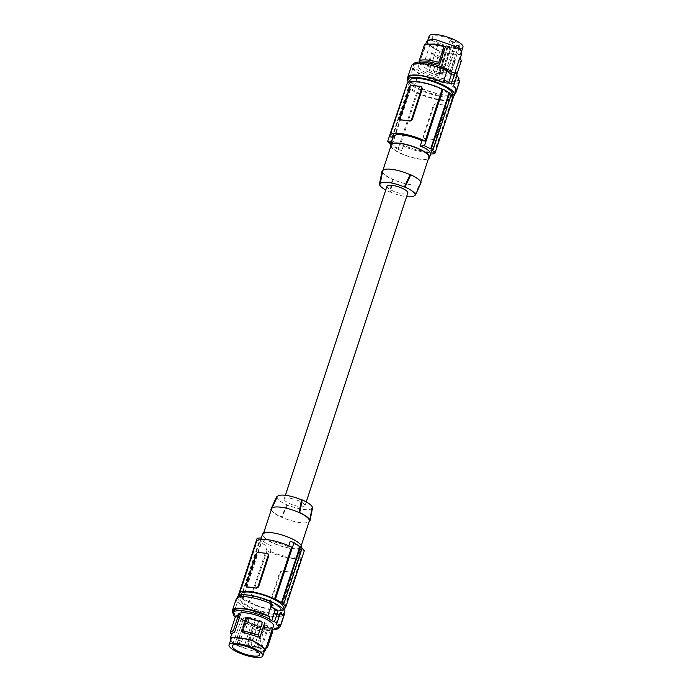 <?xml version="1.0" encoding="UTF-8"?>
<svg xmlns="http://www.w3.org/2000/svg" width="692" height="692" viewBox="0 0 692 692"><rect width="100%" height="100%" fill="white"/><g stroke="black" fill="none" stroke-linecap="round" stroke-linejoin="round"><path stroke-width="0.52" stroke-dasharray="3.46 2.59" d="M447.741 93.135A22.213 5.943 -161.8 0 0 424.845 83.464A22.213 5.943 -161.8 0 0 408.721 84.087A22.213 5.943 -161.8 0 0 411.904 88.913A22.213 5.943 -161.8 0 0 434.801 98.584A22.213 5.943 -161.8 0 0 450.924 97.961A22.213 5.943 -161.8 0 0 447.741 93.135M409.967 80.298A22.213 5.943 -161.8 0 0 413.15 85.133A22.213 5.943 -161.8 0 0 436.047 94.804A22.213 5.943 -161.8 0 0 452.17 94.181M408.444 82.21A24.609 6.583 -161.8 0 0 411.143 84.848A24.609 6.583 -161.8 0 0 433.235 94.769A24.609 6.583 -161.8 0 0 452.931 96.37M408.384 77.461A24.609 6.583 -161.8 0 0 411.827 82.755A24.609 6.583 -161.8 0 0 437.206 93.506A24.609 6.583 -161.8 0 0 455.128 92.832M455.942 89.095L452.672 86.422L453.58 85.929M456.858 75.956L456.27 75.48L452.672 86.422M456.27 75.48L457.178 74.978M459.583 81.474A25.293 6.764 18.2 0 1 443.849 82.746A25.293 6.764 18.2 0 1 418.573 73.464L412.692 68.906A25.293 6.764 18.2 0 1 411.541 65.679M458.087 79.338A23.926 6.392 18.2 0 1 458.286 81.05A23.926 6.392 18.2 0 1 433.564 79.649A23.926 6.392 18.2 0 1 412.839 66.103A23.926 6.392 18.2 0 1 425.987 64.59A23.926 6.392 18.2 0 1 448.762 72.106M458.9 79.173A23.926 6.392 18.2 0 1 434.178 77.772A23.926 6.392 18.2 0 1 413.453 64.226A23.926 6.392 18.2 0 1 413.539 64.01M424.04 71.83A18.623 4.982 -161.8 0 0 442.525 78.499A18.623 4.982 -161.8 0 0 453.874 77.513A18.623 4.982 -161.8 0 0 448.321 71.561A18.623 4.982 -161.8 0 0 429.836 64.901A18.623 4.982 -161.8 0 0 418.487 65.878A18.623 4.982 -161.8 0 0 424.04 71.83M427.621 40.819L427.483 43.042L434.334 48.362L440.173 51.528L446.963 53.05L457.974 54.374L460.526 53.976L460.924 51.554L458.77 48.475L441.435 41.546L435.432 39.807L430.424 40.222L427.518 41.71L426.713 41.442L426.679 42.843L433.858 48.405L439.982 51.736L447.093 53.327L458.64 54.711L461.313 54.296L461.728 53.63M459.782 57.886L459.921 59.097L458.952 59.936L454.004 60.299L449.177 74.996L456.305 74.252M455.172 73.404L454.471 74.459L452.75 74.978M438.745 76.189L444.61 58.362L432.491 53.405L426.635 71.233L438.745 76.189L439.29 75.783L426.635 71.233M453.329 53.691L453.77 54.002M461.599 51.286L460.526 53.976L461.313 54.296M458.77 48.475L459.471 48.535M429.308 44.911L429.992 45.023M462.957 47.151A17.767 4.749 18.2 0 1 462.576 47.731A17.767 4.749 18.2 0 1 443.399 45.707A17.767 4.749 18.2 0 1 429.196 36.045M449.203 38.605A14.445 3.867 18.2 0 1 459.799 46.122A14.445 3.867 18.2 0 1 442.949 44.599A14.445 3.867 18.2 0 1 432.344 37.091A14.445 3.867 18.2 0 1 449.203 38.605M453.407 97.243L452.49 97.131A23.926 6.392 -161.8 0 1 452.551 98.498A23.926 6.392 -161.8 0 1 417.484 92.927L416.567 92.814A24.947 6.669 18.2 0 1 410.529 89.277L409.975 89.207A25.63 6.851 18.2 0 1 408.254 87.867L408.808 87.936A24.947 6.669 18.2 0 1 406.247 84.805M406.671 84.856L407.155 84.917A23.926 6.392 18.2 0 1 407.095 83.55M451.288 94.51A24.947 6.669 18.2 0 0 450.838 94.112L451.392 94.181M432.292 148.685A20.5 5.484 -161.8 0 1 432.232 149.36A20.5 5.484 -161.8 0 1 431.791 150.026A20.5 5.484 -161.8 0 1 403.531 145.233L400.409 144.862A23.926 6.392 -161.8 0 0 435.476 150.423A23.926 6.392 -161.8 0 0 435.415 149.057L432.292 148.685L430.536 154.039M416.567 92.814L397.995 149.316L392.087 145.372A119.612 92.157 127.8 0 1 391.577 145.173L390.66 144.481M417.484 92.927L400.409 144.862M403.531 145.233L401.775 150.588A119.612 92.157 127.8 0 1 397.995 149.316M423.149 136.272L424.265 138.192A23.926 6.392 -161.8 0 0 429.17 139.005L424.603 138.452A1.713 1.315 -52.2 0 1 423.738 136.722L423.149 136.272L433.434 104.994L435.579 103.783A23.926 6.392 -161.8 0 0 440.484 104.596A23.926 6.392 -161.8 0 0 444.714 104.881L445.337 106.421L435.052 137.699L435.631 138.158A1.713 1.315 127.8 0 1 433.737 139.55L429.17 139.005A23.926 6.392 -161.8 0 0 433.4 139.291L435.052 137.699M424.075 138.244L424.603 138.452M435.631 138.158L445.916 106.871A1.713 1.315 -52.2 0 0 445.579 105.357L435.917 104.042A1.713 1.315 127.8 0 0 434.022 105.444L423.738 136.722M452.49 97.131L435.415 149.057M445.579 105.357A1.713 1.315 -52.2 0 0 445.051 105.141M393.272 136.549A20.5 5.484 -161.8 0 0 393.203 137.224L393.056 137.206M450.838 94.112L432.396 150.216M400.85 120.027L400.218 118.488L410.503 87.201L412.164 85.618A23.926 6.392 18.2 0 1 416.385 85.903A23.926 6.392 18.2 0 1 421.29 86.716L420.952 86.448M407.155 84.917L390.08 136.843M393.203 137.224L391.447 142.578A119.612 92.157 127.8 0 1 391.3 142.535M391.447 142.578C392.113 144.36 395.556 147.024 401.775 150.588M408.808 87.936L390.366 144.04M389.907 143.659L408.254 87.867M409.975 89.207L391.577 145.173M410.529 89.277L392.087 145.372M390.755 146.384A20.5 5.484 -161.8 0 0 408.315 156.453A20.5 5.484 -161.8 0 0 428.417 158.771M391.196 145.052A19.817 5.302 -161.8 0 0 393.973 149.316A19.817 5.302 -161.8 0 0 414.413 157.975A19.817 5.302 -161.8 0 0 428.858 157.43M421.082 182.783L420.442 182.705A19.817 5.302 -161.8 0 0 417.587 178.977A19.817 5.302 -161.8 0 0 410.114 174.695M414.707 195.023L420.442 182.705A19.817 5.302 18.2 0 1 420.373 183.242A19.817 5.302 18.2 0 1 420.303 183.406A19.817 5.302 18.2 0 1 392.969 179.41L390.47 192.117A18.139 4.853 18.2 0 0 406.602 196.658M380.142 184.107L382.641 171.4A19.817 5.302 -161.8 0 0 385.487 175.128A19.817 5.302 -161.8 0 0 392.969 179.41L392.321 179.332A20.5 5.484 18.2 0 1 381.993 171.322M392.321 179.332L389.804 192.03A18.822 5.034 18.2 0 1 385.755 190.04M389.804 192.03L390.47 192.117M387.036 186.148A10.934 2.924 -161.8 0 0 391.966 190.525A10.934 2.924 -161.8 0 0 402.934 193.838A10.934 2.924 -161.8 0 0 407.813 192.981M289.066 498.119A10.934 2.924 -161.8 0 0 284.187 498.975A10.934 2.924 -161.8 0 0 289.118 503.343A10.934 2.924 -161.8 0 0 300.086 506.656A10.934 2.924 -161.8 0 0 304.964 505.8A10.934 2.924 -161.8 0 0 300.034 501.432A10.934 2.924 -161.8 0 0 289.066 498.119M276.627 496.847A18.822 5.034 -161.8 0 0 286.955 504.857L287.621 504.935A18.139 4.853 -161.8 0 0 311.85 507.893A18.139 4.853 -161.8 0 0 311.858 507.85L312.524 507.928M265.927 538.783A19.817 5.302 18.2 0 1 263.142 534.518A19.817 5.302 18.2 0 1 277.587 533.973A19.817 5.302 18.2 0 1 298.027 542.632A19.817 5.302 18.2 0 1 300.804 546.896A19.817 5.302 18.2 0 1 286.367 547.441A19.817 5.302 18.2 0 1 265.927 538.783M271.627 508.707A19.817 5.302 -161.8 0 0 271.558 509.243L271.463 509.234M287.621 504.935L281.886 517.253A19.817 5.302 18.2 0 1 274.413 512.971A19.817 5.302 18.2 0 1 271.558 509.243L277.293 496.925M301.452 547.112A20.5 5.484 18.2 0 1 277.535 544.959A20.5 5.484 18.2 0 1 262.493 534.302M239.51 594.817L256.585 542.891L259.708 543.263A20.5 5.484 18.2 0 1 259.768 542.597A20.5 5.484 18.2 0 1 283.685 544.742A20.5 5.484 18.2 0 1 288.469 546.723L288.772 545.789M239.069 595.587A24.947 6.669 -161.8 0 0 241.162 597.836L240.608 597.776A25.63 6.851 -161.8 0 0 242.33 599.108L242.883 599.177A24.947 6.669 -161.8 0 0 248.921 602.723L249.838 602.827L266.913 550.901L270.036 551.273A20.5 5.484 18.2 0 0 274.81 553.254A20.5 5.484 18.2 0 0 298.728 555.399A20.5 5.484 18.2 0 0 298.797 554.733L300.553 549.37C299.887 547.597 296.444 544.924 290.225 541.36M298.797 554.733L301.92 555.105A23.926 6.392 -161.8 0 1 301.971 556.472A23.926 6.392 -161.8 0 1 266.913 550.901M300.553 549.37A119.612 92.157 127.8 0 1 304.333 550.642M284.844 607.031L301.92 555.105M288.469 546.723L291.591 547.095M283.192 604.012L301.634 547.917A119.612 92.157 127.8 0 1 302.144 548.116M301.634 547.917L302.093 548.289M247.286 587.076L246.663 585.536L256.948 554.249L258.6 552.666A23.926 6.392 18.2 0 1 262.83 552.951A23.926 6.392 18.2 0 1 267.735 553.756L268.107 553.885M256.585 542.891A23.926 6.392 18.2 0 1 256.524 541.525M259.708 543.263L261.464 537.909A119.612 92.157 -52.2 0 0 261.308 537.918M270.036 551.273L271.792 545.919A119.612 92.157 -52.2 0 0 267.501 546.222L261.325 543.073A119.612 92.157 -52.2 0 0 260.728 543.142L242.33 599.108M248.921 602.723L267.501 546.222M270.511 605.284A1.713 1.315 -52.2 0 0 271.048 605.5L269.595 603.32L279.879 572.033L280.468 572.492L270.174 603.77A1.713 1.315 -52.2 0 0 270.511 605.284L270.71 605.24A23.926 6.392 -161.8 0 0 275.615 606.045A23.926 6.392 -161.8 0 0 279.836 606.33L280.182 606.599A1.713 1.315 127.8 0 0 282.077 605.197L292.361 573.919A1.713 1.315 -52.2 0 0 291.496 572.189L286.929 571.635A23.926 6.392 -161.8 0 0 291.15 571.921L292.024 572.405M291.496 572.189L291.782 573.469L281.497 604.747L279.836 606.33M279.879 572.033L282.025 570.831A23.926 6.392 -161.8 0 0 286.929 571.635L282.362 571.09A1.713 1.315 127.8 0 0 280.468 572.492M249.838 602.827A23.926 6.392 -161.8 0 0 283.556 609.738M271.048 605.5L280.182 606.599M283.279 607.861A22.213 5.943 18.2 0 1 267.034 608.458A22.213 5.943 18.2 0 1 244.12 598.718A22.213 5.943 18.2 0 1 241.075 593.987M241.162 597.836L259.604 541.741A119.612 92.157 -52.2 0 0 259.007 541.81L260.728 543.142M257.173 538.212L259.604 541.741M271.792 545.919C265.218 543.428 261.775 540.763 261.464 537.909M242.883 599.177L261.325 543.073M240.608 597.776L259.007 541.81M278.988 606.927A22.213 5.943 18.2 0 1 282.033 611.65A22.213 5.943 18.2 0 1 265.789 612.247A22.213 5.943 18.2 0 1 242.875 602.498A22.213 5.943 18.2 0 1 239.83 597.776A22.213 5.943 18.2 0 1 256.075 597.179A22.213 5.943 18.2 0 1 278.988 606.927M284.308 612.394A24.609 6.583 18.2 0 1 266.385 613.069A24.609 6.583 18.2 0 1 241.006 602.317A24.609 6.583 18.2 0 1 237.555 597.023M233.04 613.008A25.293 6.764 -161.8 0 0 233.576 613.7L239.458 618.267L243.264 606.694L240.323 604.41A24.609 6.583 18.2 0 1 236.872 599.116A24.609 6.583 18.2 0 1 272.501 604.635M239.458 618.267A25.293 6.764 -161.8 0 0 278.461 627.938M233.714 610.906A23.926 6.392 -161.8 0 0 254.44 624.452A23.926 6.392 -161.8 0 0 279.161 625.845M235.315 616.979A23.926 6.392 -161.8 0 0 272.259 629.884M273.513 626.07A18.623 4.982 18.2 0 1 257.658 626A18.623 4.982 18.2 0 1 238.827 616.624A18.623 4.982 18.2 0 1 238.126 614.435M264.846 649.719L261.576 651.726L256.568 652.141L237.46 645.766L232.529 643.413L230.28 640.195M242.71 632.22L247.546 617.524M231.751 633.846L231.837 635.221L237.693 617.402L238.065 614.626M240.505 614.236L237.607 616.018M244.129 647.798L233.23 643.473L231.076 640.403L231.474 637.981M264.379 651.129L262.242 652.072L256.992 652.504L243.956 647.946M232.529 643.413L233.23 643.473M268.513 627.038L259.976 653.784A14.437 3.858 -161.8 0 0 260.054 653.603A14.437 3.858 -161.8 0 0 259.413 651.803L267.951 625.187A14.186 3.789 -161.8 0 0 264.508 622.515L255.971 649.131A14.437 3.858 -161.8 0 0 250.686 646.579L259.63 620.144A14.186 3.789 -161.8 0 0 246.006 616.814L237.079 643.301A14.437 3.858 -161.8 0 0 235.133 643.352L244.051 616.866A14.186 3.789 -161.8 0 0 241.906 617.619A14.186 3.789 -161.8 0 0 241.612 618.077A14.186 3.789 -161.8 0 0 252.935 625.784A14.186 3.789 -161.8 0 0 268.254 627.402A14.186 3.789 -161.8 0 0 268.513 627.038L265.797 624.928L257.104 651.371M259.976 653.784L258.981 653.014M259.413 651.803L257.355 651.553M267.951 625.187L265.797 624.928M248.532 619.729A1.713 0.458 -161.8 0 0 246.767 618.985A1.713 0.458 -161.8 0 0 245.522 619.029A1.713 0.458 -161.8 0 0 245.764 619.401A1.713 0.458 -161.8 0 0 247.52 620.144A1.713 0.458 -161.8 0 0 248.765 620.101A1.713 0.458 -161.8 0 0 248.532 619.729M254.613 624.452A1.713 0.458 -161.8 0 0 252.848 623.708A1.713 0.458 -161.8 0 0 251.611 623.751A1.713 0.458 -161.8 0 0 251.845 624.115A1.713 0.458 -161.8 0 0 253.609 624.867A1.713 0.458 -161.8 0 0 254.855 624.815A1.713 0.458 -161.8 0 0 254.613 624.452M264.396 625.629A1.713 0.458 -161.8 0 0 262.64 624.876A1.713 0.458 -161.8 0 0 261.394 624.928A1.713 0.458 -161.8 0 0 261.628 625.291A1.713 0.458 -161.8 0 0 263.392 626.044A1.713 0.458 -161.8 0 0 264.638 625.992A1.713 0.458 -161.8 0 0 264.396 625.629M258.315 620.906A1.713 0.458 -161.8 0 0 256.55 620.162A1.713 0.458 -161.8 0 0 255.305 620.205A1.713 0.458 -161.8 0 0 255.547 620.577A1.713 0.458 -161.8 0 0 257.303 621.321A1.713 0.458 -161.8 0 0 258.548 621.269A1.713 0.458 -161.8 0 0 258.315 620.906M244.051 616.866L245.824 617.869L247.771 617.809L246.006 616.814M259.63 620.144L262.355 622.255L264.508 622.515M241.43 641.32A1.713 0.458 -161.8 0 0 239.666 640.567A1.713 0.458 -161.8 0 0 238.429 640.619A1.713 0.458 -161.8 0 0 238.662 640.982A1.713 0.458 -161.8 0 0 240.427 641.726A1.713 0.458 -161.8 0 0 241.672 641.683A1.713 0.458 -161.8 0 0 241.43 641.32M247.52 646.034A1.713 0.458 -161.8 0 0 245.755 645.29A1.713 0.458 -161.8 0 0 244.51 645.333A1.713 0.458 -161.8 0 0 244.752 645.705A1.713 0.458 -161.8 0 0 246.516 646.449A1.713 0.458 -161.8 0 0 247.753 646.406A1.713 0.458 -161.8 0 0 247.52 646.034M257.303 647.21A1.713 0.458 -161.8 0 0 255.538 646.466A1.713 0.458 -161.8 0 0 254.293 646.51A1.713 0.458 -161.8 0 0 254.535 646.882A1.713 0.458 -161.8 0 0 256.3 647.625A1.713 0.458 -161.8 0 0 257.545 647.574A1.713 0.458 -161.8 0 0 257.303 647.21M251.213 642.487A1.713 0.458 -161.8 0 0 249.457 641.743A1.713 0.458 -161.8 0 0 248.212 641.787A1.713 0.458 -161.8 0 0 248.445 642.159A1.713 0.458 -161.8 0 0 250.21 642.903A1.713 0.458 -161.8 0 0 251.456 642.859A1.713 0.458 -161.8 0 0 251.213 642.487M237.079 643.301L239.025 644.399L237.079 644.46L235.133 643.352M239.025 644.399L247.771 617.809M237.079 644.46L245.824 617.869M255.971 649.131L253.609 648.845L250.686 646.579M262.355 622.255L253.609 648.845M230.211 632.609L235.418 616.771L237.693 617.402M231.474 634.685L231.837 635.221M272.587 631.917C268.764 632.929 262.38 631.943 253.419 628.967L252.554 627.013C261.844 630.265 268.219 631.277 271.697 630.031L272.008 630.663M266.299 648.015L258.427 647.565L248.212 644.806L253.419 628.967M266.359 647.824L265.84 647.85L271.697 630.031M252.554 627.013L246.698 644.832L248.212 644.806M246.698 644.832L258.462 648.041L262.995 648.395L265.84 647.85M236.223 598.9A25.293 6.764 -161.8 0 0 237.382 602.126L233.576 613.7M283.608 613.25A24.609 6.583 18.2 0 1 283.616 614.487A24.609 6.583 18.2 0 1 265.693 615.162A24.609 6.583 18.2 0 1 240.323 604.41L237.382 602.126M243.264 606.694A25.293 6.764 -161.8 0 0 268.531 615.975A25.293 6.764 -161.8 0 0 284.265 614.704M275.909 624.028L279.516 613.086L280.096 613.562M280.424 612.584L279.516 613.086M309.359 520.557L311.858 507.85M286.955 504.857L281.246 517.183L281.886 517.253A19.817 5.302 -161.8 0 0 309.289 521.093M271.195 510.047A20.5 5.484 -161.8 0 0 281.246 517.183M419.828 62.072L425.935 44.79L428.599 43.942M420.07 62.617L421.186 62.098M412.692 68.906L408.885 80.48L414.776 85.038L418.573 73.464M454.644 94.32A25.293 6.764 18.2 0 1 414.776 85.038M458.744 45.551L456.374 45.265L459.298 47.532L450.354 73.966A14.186 3.789 18.2 0 1 441.903 74.65L450.708 48.146A14.437 3.858 18.2 0 1 447.88 47.514L439.074 74.018A14.186 3.789 18.2 0 1 433.849 72.383A14.186 3.789 18.2 0 1 423.443 65.022A14.186 3.789 18.2 0 1 439.991 66.501A14.186 3.789 18.2 0 1 441.47 67.072L450.008 40.326A14.437 3.858 18.2 0 1 455.301 42.878L446.349 69.442A14.186 3.789 18.2 0 1 449.791 72.115L458.744 45.551A14.437 3.858 18.2 0 1 459.376 47.367A14.437 3.858 18.2 0 1 459.298 47.532M451.253 84.13L448.502 83.196L444.835 80.48M455.301 42.878L452.931 42.593L444.195 69.183L441.47 67.072M446.349 69.442L444.195 69.183M450.008 40.326L452.931 42.593M436.453 71.38A1.713 0.458 18.2 0 1 436.695 71.743A1.713 0.458 18.2 0 1 435.45 71.795A1.713 0.458 18.2 0 1 433.685 71.042A1.713 0.458 18.2 0 1 433.452 70.679A1.713 0.458 18.2 0 1 434.697 70.636A1.713 0.458 18.2 0 1 436.453 71.38M430.372 66.657A1.713 0.458 18.2 0 1 430.606 67.029A1.713 0.458 18.2 0 1 429.36 67.072A1.713 0.458 18.2 0 1 427.604 66.328A1.713 0.458 18.2 0 1 427.362 65.956A1.713 0.458 18.2 0 1 428.608 65.913A1.713 0.458 18.2 0 1 430.372 66.657M440.155 67.833A1.713 0.458 18.2 0 1 440.389 68.205A1.713 0.458 18.2 0 1 439.152 68.249A1.713 0.458 18.2 0 1 437.387 67.505A1.713 0.458 18.2 0 1 437.145 67.133A1.713 0.458 18.2 0 1 438.391 67.089A1.713 0.458 18.2 0 1 440.155 67.833M446.236 72.556A1.713 0.458 18.2 0 1 446.478 72.919A1.713 0.458 18.2 0 1 445.233 72.971A1.713 0.458 18.2 0 1 443.468 72.219A1.713 0.458 18.2 0 1 443.235 71.856A1.713 0.458 18.2 0 1 444.48 71.804A1.713 0.458 18.2 0 1 446.236 72.556M439.074 74.018L438.443 73.162L441.271 73.784L441.903 74.65M450.354 73.966L447.637 71.856L449.791 72.115M450.708 48.146L450.016 47.194L447.188 46.572L447.88 47.514M450.016 47.194L441.271 73.784M447.188 46.572L438.443 73.162M447.248 46.252A1.713 0.458 18.2 0 1 447.49 46.615A1.713 0.458 18.2 0 1 446.245 46.667A1.713 0.458 18.2 0 1 444.48 45.914A1.713 0.458 18.2 0 1 444.247 45.551A1.713 0.458 18.2 0 1 445.484 45.499A1.713 0.458 18.2 0 1 447.248 46.252M453.338 50.966A1.713 0.458 18.2 0 1 453.571 51.338A1.713 0.458 18.2 0 1 452.334 51.381A1.713 0.458 18.2 0 1 450.57 50.637A1.713 0.458 18.2 0 1 450.328 50.265A1.713 0.458 18.2 0 1 451.573 50.222A1.713 0.458 18.2 0 1 453.338 50.966M443.555 49.798A1.713 0.458 18.2 0 1 443.788 50.161A1.713 0.458 18.2 0 1 442.543 50.205A1.713 0.458 18.2 0 1 440.787 49.461A1.713 0.458 18.2 0 1 440.545 49.097A1.713 0.458 18.2 0 1 441.79 49.046A1.713 0.458 18.2 0 1 443.555 49.798M437.465 45.075A1.713 0.458 18.2 0 1 437.707 45.438A1.713 0.458 18.2 0 1 436.462 45.49A1.713 0.458 18.2 0 1 434.697 44.738A1.713 0.458 18.2 0 1 434.455 44.374A1.713 0.458 18.2 0 1 435.7 44.331A1.713 0.458 18.2 0 1 437.465 45.075M447.637 71.856L456.374 45.265M444.61 58.362L439.29 75.783M444.498 59.944L434.118 56.017L432.491 53.405M434.118 56.017L428.91 71.856M461.469 60.325C461.244 61.778 459.047 62.349 454.852 62.046L454.004 60.299M454.852 62.046L450.674 74.753L454.575 74.727M450.674 74.753L449.177 74.996M425.935 44.79L424.421 44.824M408.885 80.48A25.293 6.764 18.2 0 1 407.891 78.949M448.719 82.53L448.502 83.196M434.334 48.362L433.858 48.405M457.974 54.374L458.64 54.711M460.924 51.554L461.72 51.753M454.073 46.234L454.54 46.191M430.424 40.222L429.758 39.885M427.483 43.042L426.679 42.843M445.916 106.871L445.337 106.421M433.434 104.994L434.022 105.444M410.503 87.201L409.923 86.751M400.218 118.488L399.639 118.038M256.369 553.799L256.948 554.249M246.663 585.536L246.084 585.077M291.782 573.469L292.361 573.919M281.497 604.747L282.077 605.197M269.595 603.32L270.174 603.77M231.076 640.403L230.54 640.264M261.576 651.726L262.242 652.072M237.927 645.714L237.46 645.766M409.465 81.829L408.721 84.087M458.286 81.05L458.684 79.822M412.839 66.103L413.453 64.226M460.163 58.388L459.946 59.028M455.12 73.724L453.874 77.513M452.551 98.498L435.476 150.423M432.232 149.36L430.692 154.031M420.805 181.91L420.373 183.242M414.767 195.032L420.303 183.406M285.398 495.299L284.187 498.975M263.142 534.518L263.583 533.186M298.728 555.399L301.34 547.467M285.329 607.092L301.971 556.472M282.033 611.65L282.916 608.96M236.872 599.116L237.356 597.637M260.054 653.603L259.656 654.857M245.522 619.029L238.429 640.619M251.611 623.751L244.51 645.333M261.394 624.928L254.293 646.51M255.305 620.205L248.212 641.787M264.257 648.3L266.074 648.049M311.85 507.893L309.402 520.557M254.855 624.815L247.753 646.406M283.616 614.487L283.936 613.519M306.245 501.908L304.964 505.8M239.83 597.776L240.712 595.085M259.768 542.597L260.798 539.466M241.612 618.077L232.201 645.835M264.638 625.992L257.545 647.574M451.876 95.081L450.924 97.961M300.804 546.896L301.245 545.564M258.548 621.269L251.456 642.859M425.537 44.435L419.776 61.951M419.741 62.072L418.487 65.878M248.765 620.101L241.672 641.683M459.376 47.367L459.799 46.122M440.389 68.205L447.49 46.615M446.478 72.919L453.571 51.338M436.695 71.743L443.788 50.161M430.606 67.029L437.707 45.438M437.145 67.133L444.247 45.551M443.235 71.856L450.328 50.265M433.452 70.679L440.545 49.097M427.362 65.956L434.455 44.374M423.443 65.022L432.344 37.091"/><path stroke-width="1.04" d="M451.876 95.081L452.17 94.181A22.213 5.943 -161.8 0 0 448.987 89.346A22.213 5.943 -161.8 0 0 426.09 79.675A22.213 5.943 -161.8 0 0 409.967 80.298L409.465 81.829M452.931 96.37A24.609 6.583 -161.8 0 0 454.445 94.925A24.609 6.583 -161.8 0 0 450.994 89.631A24.609 6.583 -161.8 0 0 425.615 78.879A24.609 6.583 -161.8 0 0 407.692 79.554A24.609 6.583 -161.8 0 0 408.444 82.21M454.445 94.925L455.128 92.832A24.609 6.583 -161.8 0 0 455.12 91.595L455.942 89.095A24.609 6.583 -161.8 0 0 453.58 85.929L457.178 74.978A24.609 6.583 -161.8 0 0 456.106 74.087A24.609 6.583 -161.8 0 0 454.852 73.179L452.101 72.245L449.376 70.229L448.762 72.106L446.997 70.8A25.293 6.764 18.2 0 0 411.541 65.679L407.735 77.253A25.293 6.764 18.2 0 1 443.191 82.374L446.997 70.8M456.858 75.956L458.701 77.461L458.087 79.338L459.661 80.618L455.855 92.192L455.12 91.595M459.661 80.618A25.293 6.764 18.2 0 1 459.583 81.474L455.777 93.048A25.293 6.764 18.2 0 1 454.644 94.32M458.701 77.461A23.926 6.392 18.2 0 1 458.9 79.173L458.684 79.822M413.539 64.01A23.926 6.392 18.2 0 1 449.376 70.229M461.313 54.296L461.72 51.753L459.471 48.535L456.452 46.831L435.008 39.453L429.758 39.885L426.713 41.442L425.537 44.435M456.305 74.252L457.23 73.317L461.417 60.576L459.782 57.886L454.955 72.582L455.172 73.404M427.621 40.819L429.196 36.045A17.767 4.749 18.2 0 1 429.568 35.465A17.767 4.749 18.2 0 1 448.745 37.489A17.767 4.749 18.2 0 1 462.957 47.151L461.599 51.286M391.3 142.535A119.612 92.157 127.8 0 1 387.667 141.306L406.671 84.856M393.056 137.206L390.08 136.843A23.926 6.392 18.2 0 1 390.028 135.485L407.095 83.55A23.926 6.392 18.2 0 1 442.162 89.121L425.087 141.047L421.964 140.675A20.5 5.484 -161.8 0 0 393.705 135.883A20.5 5.484 -161.8 0 0 393.272 136.549L390.548 144.836A20.5 5.484 -161.8 0 0 390.755 146.384M451.288 94.51A24.947 6.669 18.2 0 1 453.407 97.243L434.827 153.745L432.396 150.216A119.612 92.157 -52.2 0 0 432.993 150.147L451.392 94.181A25.63 6.851 18.2 0 0 449.67 92.84L449.117 92.78A24.947 6.669 -161.8 0 0 443.079 89.233L442.162 89.121M421.964 140.675L420.208 146.029C426.782 148.52 430.225 151.193 430.536 154.039A119.612 92.157 -52.2 0 0 434.827 153.745M390.028 135.485A23.926 6.392 18.2 0 1 425.087 141.047M420.208 146.029A119.612 92.157 -52.2 0 0 424.499 145.735L443.079 89.233M449.117 92.78L430.675 148.875A119.612 92.157 -52.2 0 0 431.272 148.806L432.993 150.147M430.675 148.875L424.499 145.735M449.67 92.84L431.272 148.806M400.244 119.699L400.85 120.027A23.926 6.392 18.2 0 1 405.071 120.313A23.926 6.392 18.2 0 1 409.975 121.126L412.121 119.915L422.405 88.637L421.29 86.716M422.405 88.637L421.826 88.178A1.713 1.315 -52.2 0 0 421.489 86.664L421.662 86.837M421.826 88.178L411.532 119.465A1.713 1.315 127.8 0 1 409.638 120.858L400.504 119.768A1.713 1.315 -52.2 0 1 399.639 118.038L409.923 86.751A1.713 1.315 127.8 0 1 411.818 85.358L420.952 86.448A1.713 1.315 -52.2 0 1 421.489 86.664M428.417 158.771A20.5 5.484 -161.8 0 0 429.066 158.321A20.5 5.484 -161.8 0 0 429.507 157.646A20.5 5.484 -161.8 0 0 413.107 146.496A20.5 5.484 -161.8 0 0 390.98 144.17A20.5 5.484 -161.8 0 0 390.548 144.836M387.667 141.306L390.366 144.04A119.612 92.157 127.8 0 1 389.856 143.841L389.907 143.659M390.66 144.481L389.856 143.841M420.805 181.91L428.858 157.43A19.817 5.302 -161.8 0 0 426.073 153.174A19.817 5.302 -161.8 0 0 405.633 144.507A19.817 5.302 -161.8 0 0 391.196 145.052L382.711 170.863A19.817 5.302 18.2 0 1 410.114 174.695L410.754 174.773A20.5 5.484 18.2 0 1 421.082 182.783L415.373 195.101L414.707 195.023A18.139 4.853 18.2 0 1 414.594 195.386A18.139 4.853 18.2 0 1 406.602 196.658M410.114 174.695L404.379 187.013L405.045 187.091A18.822 5.034 18.2 0 1 415.373 195.101M410.754 174.773L405.045 187.091M385.755 190.04A18.822 5.034 18.2 0 1 379.476 184.02L380.142 184.107A18.139 4.853 18.2 0 1 380.15 184.055A18.139 4.853 18.2 0 1 404.379 187.013M306.245 501.908L407.813 192.981A10.934 2.924 -161.8 0 0 402.882 188.605A10.934 2.924 -161.8 0 0 391.914 185.292A10.934 2.924 -161.8 0 0 387.036 186.148L285.398 495.299M380.15 184.055L382.667 171.036A19.817 5.302 18.2 0 1 382.711 170.863M379.476 184.02L381.993 171.322L382.598 171.391M271.463 509.234L270.918 509.165L276.627 496.847L277.233 496.917M302.196 499.918L299.679 512.625L299.03 512.547A19.817 5.302 18.2 0 1 306.513 516.829A19.817 5.302 18.2 0 1 309.359 520.557L310.007 520.635L312.524 507.928A18.822 5.034 -161.8 0 0 302.196 499.918L301.53 499.84A18.139 4.853 -161.8 0 0 277.405 496.571L271.697 508.542A19.817 5.302 -161.8 0 0 271.627 508.707L263.583 533.186M310.007 520.635A20.5 5.484 -161.8 0 0 299.679 512.625M301.53 499.84L299.03 512.547A19.817 5.302 -161.8 0 0 271.697 508.542M260.798 539.466L262.493 534.302A20.5 5.484 18.2 0 1 286.41 536.456A20.5 5.484 18.2 0 1 301.452 547.112L301.34 547.467M288.772 545.789L290.225 541.36A119.612 92.157 127.8 0 1 294.005 542.632L275.433 599.134L274.516 599.021L291.591 547.095A23.926 6.392 18.2 0 0 256.524 541.525L239.449 593.459A23.926 6.392 18.2 0 1 274.516 599.021M283.746 604.081A25.63 6.851 -161.8 0 0 282.025 602.749L281.471 602.68L299.913 546.576A119.612 92.157 127.8 0 1 300.423 546.784L302.144 548.116L283.746 604.081L283.192 604.012A24.947 6.669 18.2 0 1 285.753 607.144L304.333 550.642L301.634 547.917M285.753 607.144L284.844 607.031A23.926 6.392 -161.8 0 1 284.905 608.398L285.329 607.092M299.913 546.576L294.005 542.632M282.025 602.749L300.423 546.784M246.689 586.747L247.286 587.076A23.926 6.392 18.2 0 1 251.516 587.361A23.926 6.392 18.2 0 1 256.421 588.174L258.566 586.963L268.851 555.676L268.262 555.226A1.713 1.315 -52.2 0 0 267.397 553.496L258.263 552.398A1.713 1.315 127.8 0 0 256.369 553.799L246.084 585.077A1.713 1.315 -52.2 0 0 246.949 586.807L256.421 588.174M267.735 553.756L268.851 555.676M261.308 537.918A119.612 92.157 -52.2 0 0 257.173 538.212L238.593 594.713L239.51 594.817A23.926 6.392 18.2 0 1 239.449 593.459M256.083 587.906A1.713 1.315 127.8 0 0 257.978 586.513L268.262 555.226M283.556 609.738A23.926 6.392 -161.8 0 0 284.905 608.398M281.471 602.68A24.947 6.669 -161.8 0 0 275.433 599.134M238.593 594.713A24.947 6.669 -161.8 0 0 239.069 595.587M240.712 595.085L241.075 593.987A22.213 5.943 18.2 0 1 257.32 593.39A22.213 5.943 18.2 0 1 280.234 603.139A22.213 5.943 18.2 0 1 283.279 607.861L282.916 608.96M237.356 597.637L237.555 597.023A24.609 6.583 18.2 0 1 255.486 596.348A24.609 6.583 18.2 0 1 280.857 607.109A24.609 6.583 18.2 0 1 284.308 612.394L283.936 613.519M271.679 607.135L272.501 604.635L271.679 604.021L267.873 615.603L269.638 616.909L269.024 618.786L271.748 620.802L275.347 609.851L278.098 610.785A24.609 6.583 18.2 0 0 271.679 607.135L275.347 609.851M271.748 620.802L274.499 621.736L278.098 610.785M274.499 621.736A24.609 6.583 18.2 0 1 275.745 622.644A24.609 6.583 18.2 0 1 276.817 623.535L275.909 624.028L278.348 626.018L278.962 624.141L280.537 625.421A25.293 6.764 -161.8 0 1 280.459 626.277A25.293 6.764 -161.8 0 1 278.461 627.938M267.873 615.603A25.293 6.764 -161.8 0 0 232.417 610.474A25.293 6.764 -161.8 0 0 233.04 613.008M269.638 616.909A23.926 6.392 -161.8 0 0 246.871 609.393A23.926 6.392 -161.8 0 0 233.714 610.906L233.1 612.783A23.926 6.392 -161.8 0 0 235.315 616.979M272.259 629.884A23.926 6.392 -161.8 0 0 278.547 627.722L279.161 625.845A23.926 6.392 -161.8 0 0 278.962 624.141M269.024 618.786A23.926 6.392 -161.8 0 0 246.248 611.27A23.926 6.392 -161.8 0 0 233.1 612.783M278.547 627.722A23.926 6.392 -161.8 0 0 278.348 626.018M238.065 614.626L238.126 614.435A18.623 4.982 18.2 0 1 253.99 614.505A18.623 4.982 18.2 0 1 272.821 623.89A18.623 4.982 18.2 0 1 273.513 626.07L265.287 650.506L265.321 649.113L262.692 647.037L258.142 643.543L252.018 640.221L244.907 638.621L233.36 637.237L230.687 637.652L230.272 638.327L231.95 633.431L234.649 632.056L240.505 614.236L238.679 614.487L235.418 616.771M230.695 641.354L230.687 637.652L231.474 637.981L229.043 644.806A17.767 4.749 -161.8 0 0 242.079 654.044A17.767 4.749 -161.8 0 0 262.804 655.904A17.767 4.749 -161.8 0 0 249.769 646.665A17.767 4.749 -161.8 0 0 229.043 644.806M264.716 622.696L259.889 637.393L242.71 632.22L242.338 630.533L258.211 634.953L262.389 622.238L246.516 617.818L247.546 617.524L262.389 622.238M264.482 650.238L264.517 648.906L262.008 646.925L257.666 643.595L251.827 640.42L245.037 638.898L234.026 637.583L231.474 637.981M238.671 638.258L238.23 637.955M262.008 646.925L262.692 647.037M264.655 650.298L265.287 650.506L264.379 651.129M259.344 655.341A14.445 3.867 -161.8 0 0 259.656 654.857A14.445 3.867 -161.8 0 0 248.082 647.003A14.445 3.867 -161.8 0 0 232.503 645.368A14.445 3.867 -161.8 0 0 232.201 645.835A14.445 3.867 -161.8 0 0 243.74 653.689A14.445 3.867 -161.8 0 0 259.344 655.341M258.981 653.014L257.355 651.553M234.649 632.056L233.472 630.326L238.679 614.487M235.496 616.425L230.211 632.609L231.837 635.221M230.211 632.609L233.472 630.326M259.889 637.393L258.211 634.953M242.338 630.533L246.516 617.818M266.299 648.015L267.38 647.747L272.587 631.917L271.697 630.031M267.38 647.747L265.84 647.85M271.679 604.021A25.293 6.764 -161.8 0 0 236.223 598.9L232.417 610.474M280.459 626.277L284.265 614.704A25.293 6.764 -161.8 0 0 284.343 613.847L280.537 625.421M280.096 613.562L282.786 615.75L283.608 613.25L284.343 613.847M276.817 623.535L280.424 612.584A24.609 6.583 18.2 0 1 282.786 615.75M301.245 545.564L309.289 521.093A19.817 5.302 -161.8 0 0 309.333 520.92A19.817 5.302 -161.8 0 0 309.359 520.557M270.918 509.165A20.5 5.484 -161.8 0 0 271.195 510.047M454.852 73.179L451.253 84.13A24.609 6.583 -161.8 0 0 444.835 80.48L444.013 82.979A24.609 6.583 -161.8 0 0 408.384 77.461L407.692 79.554M439.671 64.252L438.789 62.366L443.996 46.528L434.291 44.4L426.782 44.193L434.896 44.054L445.527 46.425L439.671 64.252L429.04 61.873L421.186 62.098M455.855 92.192A25.293 6.764 18.2 0 1 455.777 93.048M461.469 60.325L457.23 73.317M454.955 72.582L457.282 73.032M438.789 62.366C429.689 59.797 423.167 59.227 419.214 60.654L420.07 62.617M426.782 44.193L424.421 44.824L419.214 60.654M443.996 46.528L445.527 46.425M407.891 78.949A25.293 6.764 18.2 0 1 407.735 77.253M444.013 82.979L443.191 82.374M452.101 72.245L448.719 82.53M412.121 119.915L411.532 119.465M257.978 586.513L258.566 586.963M234.026 637.583L233.36 637.237M257.666 643.595L258.142 643.543M264.517 648.906L265.321 649.113M461.728 53.63L460.163 58.388M400.409 119.889L399.976 119.552M430.692 154.031L429.507 157.646M246.854 586.928L246.421 586.6M264.846 649.719L262.804 655.904"/></g></svg>
